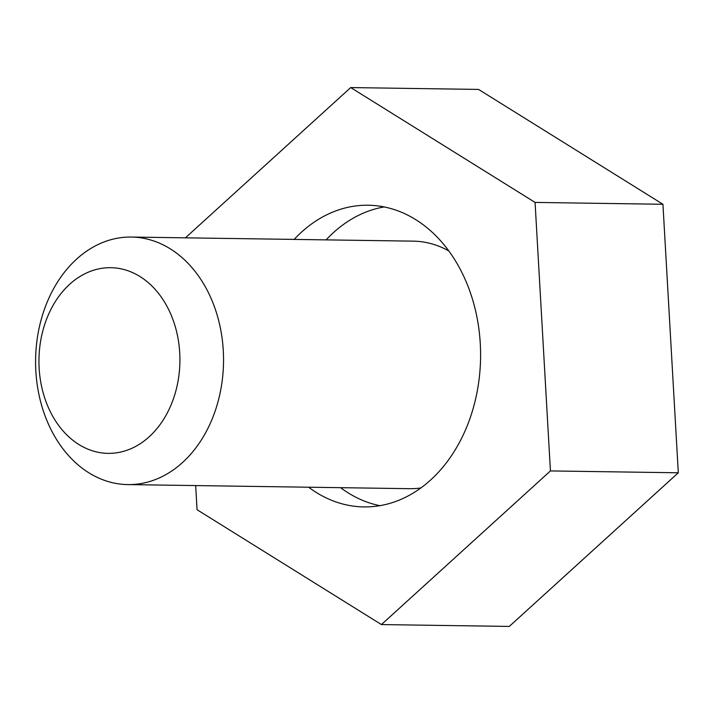 <?xml version="1.0" encoding="UTF-8"?>
<svg xmlns="http://www.w3.org/2000/svg" width="714" height="714" viewBox="0 0 714 714"><rect width="100%" height="100%" fill="white"/><g stroke="black" fill="none" stroke-linecap="round" stroke-linejoin="round"><path stroke-width="1.07" d="M308.644 487.216A150.859 114.543 -89.2 0 0 363.872 506.913A150.859 114.543 -89.2 0 0 469.285 420.376A150.859 114.543 -89.2 0 0 368.254 205.23A150.859 114.543 -89.2 0 0 294.159 239.413M379.884 505.673A150.859 114.543 90.8 0 1 340.614 487.68M326.119 239.877A150.859 114.543 90.8 0 1 384.212 206.935M185.417 237.833L350.708 87.572L478.576 89.428L662.94 204.275L678.3 472.784L509.287 626.428L381.428 624.571L197.055 509.725L195.672 485.574M350.708 87.572L535.072 202.419L550.432 470.928L381.428 624.571M662.94 204.275L535.072 202.419M678.3 472.784L550.432 470.928M172.958 400.099A92.838 70.49 -89.2 0 0 139.998 276.55A92.838 70.49 -89.2 0 0 45.91 320.961A92.838 70.49 -89.2 0 0 78.861 444.501A92.838 70.49 -89.2 0 0 172.958 400.099M44.866 308.055A123.781 93.98 90.8 0 1 131.367 237.048A123.781 93.98 90.8 0 1 214.262 413.584A123.781 93.98 90.8 0 1 127.77 484.592A123.781 93.98 90.8 0 1 44.866 308.055M448.874 250.962A123.781 93.98 -89.2 0 0 413.272 241.145L131.367 237.048M127.77 484.592L409.684 488.679A123.781 93.98 -89.2 0 0 420.849 487.965"/></g></svg>
